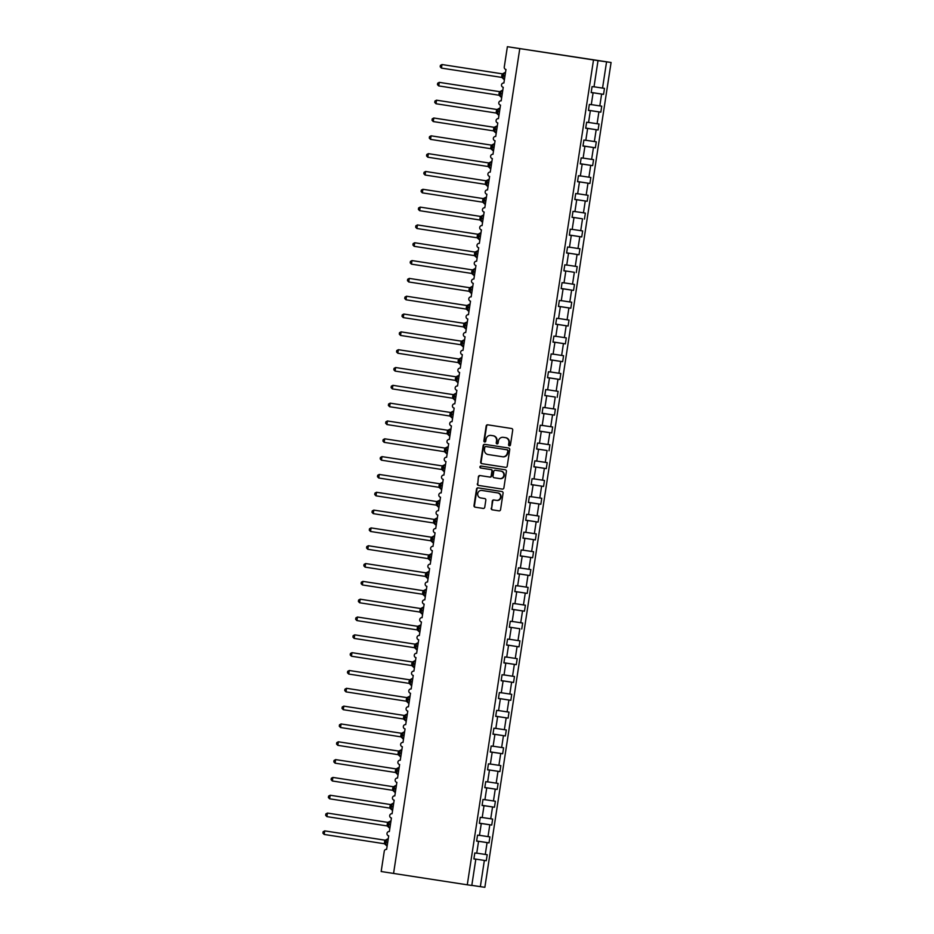 <?xml version="1.0" encoding="UTF-8"?>
<svg xmlns="http://www.w3.org/2000/svg" width="934" height="934" viewBox="0 0 934 934"><rect width="100%" height="100%" fill="white"/><g stroke="black" fill="none" stroke-linecap="round" stroke-linejoin="round"><path stroke-width="1.4" d="M509.369 445.822A0.992 0.946 -82 0 0 510.443 444.981L512.719 430.107A1.413 1.343 -82 0 0 511.61 428.508L487.711 424.818A1.413 1.343 -82 0 0 486.17 426.009L483.894 440.883A0.992 0.946 -82 0 0 484.688 442.004A0.992 0.946 -82 0 0 485.75 441.175L486.042 439.249A4.53 4.296 -82 0 1 490.934 435.419A4.53 4.296 -82 0 1 490.98 435.419L492.977 435.734A4.53 4.296 -82 0 1 496.538 440.86L496.246 442.786A0.992 0.946 -82 0 0 497.028 443.919A0.992 0.946 -82 0 0 498.102 443.078L498.394 441.152A4.53 4.296 -82 0 1 503.333 437.334L505.317 437.637A4.53 4.296 -82 0 1 508.878 442.774L508.586 444.689A0.992 0.946 -82 0 0 509.369 445.822M491.191 508.224A1.413 1.343 -82 0 0 492.3 509.836L499.001 510.863A1.413 1.343 -82 0 0 500.554 509.672L503.076 493.164A1.413 1.343 -82 0 0 501.967 491.553L478.068 487.863A1.413 1.343 -82 0 0 476.527 489.066L473.993 505.574A1.413 1.343 -82 0 0 475.102 507.174L483.205 508.423A1.413 1.343 -82 0 0 484.746 507.232L485.832 500.169A1.413 1.343 -82 0 0 484.711 498.558L480.695 497.939A3.783 3.596 -82 0 1 477.718 493.677A3.783 3.596 -82 0 1 481.804 490.443L497.577 492.883A3.783 3.596 -82 0 1 500.566 497.157A3.783 3.596 -82 0 1 496.433 500.367L493.806 499.97A1.413 1.343 -82 0 0 493.794 499.959A1.413 1.343 -82 0 0 492.265 501.161L491.634 508.294A1.413 1.343 -82 0 0 492.755 509.894L499.13 510.875M482.294 490.513A3.783 3.596 -82 0 0 482.259 490.513L481.804 490.443A3.783 3.596 -82 0 0 481.804 490.443L497.577 492.883M593.499 60.009L467.28 884.813L471.798 885.455L475.815 859.222L473.888 858.953L474.811 852.964L476.737 853.232L478.547 841.394L476.62 841.125L477.531 835.136L479.457 835.416L481.267 823.578L479.34 823.309L480.263 817.32L482.189 817.589L483.999 805.75L482.072 805.482L482.983 799.492L484.909 799.761L486.731 787.934L484.793 787.666L485.715 781.676L487.641 781.945L489.451 770.106L487.525 769.838L488.447 763.849L490.373 764.117L492.183 752.29L490.257 752.022L491.167 746.033L493.094 746.301L494.903 734.463L492.977 734.194L493.899 728.205L495.826 728.473L497.635 716.647L495.709 716.366L496.619 710.389L498.546 710.657L500.355 698.819L498.429 698.55L499.351 692.561L501.278 692.83L503.087 681.003L501.161 680.723L502.072 674.733L504.01 675.013L505.819 663.175L503.893 662.906L504.804 656.917L506.73 657.186L508.54 645.359L506.613 645.079L507.536 639.089L509.462 639.37L511.272 627.531L509.345 627.263L510.256 621.273L512.182 621.542L513.992 609.715L512.066 609.435L512.988 603.446L514.914 603.726L516.724 591.887L514.797 591.619L515.708 585.63L517.646 585.898L519.456 574.071L517.529 573.791L518.44 567.802L520.366 568.082L522.176 556.244L520.25 555.975L521.172 549.986L523.098 550.254L524.908 538.416L522.982 538.147L523.892 532.158L525.819 532.438L527.628 520.6L525.702 520.331L526.624 514.342L528.551 514.611L530.36 502.772L528.434 502.504L529.344 496.514L531.271 496.795L533.092 484.956L531.166 484.688L532.076 478.698L534.003 478.967L535.812 467.128L533.886 466.86L534.808 460.871L536.735 461.139L538.544 449.312L536.618 449.044L537.529 443.055L539.455 443.323L541.265 431.485L539.338 431.216L540.261 425.227L542.187 425.495L543.997 413.669L542.07 413.388L542.981 407.411L544.907 407.679L546.729 395.841L544.791 395.572L545.713 389.583L547.639 389.852L549.449 378.025L547.522 377.745L548.445 371.767L550.371 372.036L552.181 360.197L550.254 359.929L551.165 353.939L553.091 354.208L554.901 342.381L552.975 342.101L553.897 336.112L555.823 336.392L557.633 324.553L555.707 324.285L556.617 318.296L558.544 318.564L560.353 306.737L558.427 306.457L559.349 300.468L561.276 300.748L563.085 288.91L561.159 288.641L562.07 282.652L564.008 282.92L565.817 271.094L563.891 270.813L564.801 264.824L566.728 265.104L568.537 253.266L566.611 252.997L567.533 247.008L569.46 247.276L571.269 235.45L569.343 235.17L570.254 229.18L572.18 229.46L573.99 217.622L572.063 217.353L572.986 211.364L574.912 211.633L576.722 199.794L574.795 199.526L575.706 193.536L577.644 193.817L579.454 181.978L577.527 181.71L578.438 175.72L580.364 175.989L582.174 164.15L580.247 163.882L581.17 157.893L583.096 158.161L584.906 146.334L582.979 146.066L583.89 140.077L585.816 140.345L587.626 128.507L585.7 128.238L586.622 122.249L588.548 122.517L590.358 110.691L588.432 110.422L589.342 104.433L591.269 104.701L593.09 92.863L591.164 92.594L592.074 86.605L594.001 86.874L598.017 60.64L507.384 46.7L504.267 67.014A2.16 2.055 98 0 0 505.971 69.466L503.893 83.009A2.16 2.055 -82 0 0 501.535 84.854A2.16 2.055 -82 0 0 503.239 87.294L501.173 100.837A2.16 2.055 -82 0 0 498.814 102.67A2.16 2.055 -82 0 0 500.519 105.11L498.441 118.653A2.16 2.055 -82 0 0 496.082 120.498A2.16 2.055 -82 0 0 497.787 122.938L495.721 136.481A2.16 2.055 -82 0 0 493.362 138.314A2.16 2.055 -82 0 0 495.067 140.754L492.989 154.308A2.16 2.055 -82 0 0 492.965 154.297A2.16 2.055 -82 0 0 490.63 156.141A2.16 2.055 -82 0 0 492.335 158.582L490.257 172.125A2.16 2.055 -82 0 0 487.91 173.969A2.16 2.055 -82 0 0 489.603 176.398L487.536 189.952A2.16 2.055 -82 0 0 487.513 189.941A2.16 2.055 -82 0 0 485.178 191.785A2.16 2.055 -82 0 0 486.883 194.225L484.804 207.768A2.16 2.055 -82 0 0 482.446 209.613A2.16 2.055 -82 0 0 484.151 212.041L482.084 225.596A2.16 2.055 -82 0 0 482.061 225.584A2.16 2.055 -82 0 0 479.726 227.429A2.16 2.055 -82 0 0 481.43 229.869L479.352 243.412A2.16 2.055 -82 0 0 476.994 245.257A2.16 2.055 -82 0 0 478.698 247.697L476.632 261.24A2.16 2.055 -82 0 0 474.274 263.073A2.16 2.055 -82 0 0 475.966 265.513L473.9 279.056A2.16 2.055 -82 0 0 471.542 280.9A2.16 2.055 -82 0 0 473.246 283.341L471.168 296.884A2.16 2.055 -82 0 0 471.145 296.872A2.16 2.055 -82 0 0 468.81 298.717A2.16 2.055 -82 0 0 470.514 301.157L468.448 314.7A2.16 2.055 -82 0 0 466.089 316.544A2.16 2.055 -82 0 0 467.794 318.984L465.716 332.527A2.16 2.055 -82 0 0 465.692 332.516A2.16 2.055 -82 0 0 463.357 334.36A2.16 2.055 -82 0 0 465.062 336.8L462.995 350.343A2.16 2.055 -82 0 0 460.637 352.188A2.16 2.055 -82 0 0 462.342 354.628L460.264 368.171A2.16 2.055 -82 0 0 457.905 370.004A2.16 2.055 -82 0 0 459.61 372.444L457.532 385.987A2.16 2.055 -82 0 0 455.173 387.832A2.16 2.055 -82 0 0 456.878 390.272L454.811 403.815A2.16 2.055 -82 0 0 452.453 405.648A2.16 2.055 -82 0 0 454.157 408.088L452.079 421.631A2.16 2.055 -82 0 0 449.721 423.476A2.16 2.055 -82 0 0 451.426 425.916L449.359 439.459A2.16 2.055 -82 0 0 447.001 441.292A2.16 2.055 -82 0 0 448.705 443.732L446.627 457.275A2.16 2.055 -82 0 0 444.269 459.119A2.16 2.055 -82 0 0 445.973 461.559L443.895 475.102A2.16 2.055 -82 0 0 441.537 476.947A2.16 2.055 -82 0 0 443.241 479.376L441.175 492.93A2.16 2.055 -82 0 0 441.152 492.918A2.16 2.055 -82 0 0 438.817 494.763A2.16 2.055 -82 0 0 440.521 497.203L438.443 510.746A2.16 2.055 -82 0 0 436.085 512.591A2.16 2.055 -82 0 0 437.789 515.019L435.723 528.574A2.16 2.055 -82 0 0 435.699 528.562A2.16 2.055 -82 0 0 433.364 530.407A2.16 2.055 -82 0 0 435.069 532.847L432.991 546.39A2.16 2.055 -82 0 0 430.632 548.235A2.16 2.055 -82 0 0 432.337 550.663L430.259 564.218A2.16 2.055 -82 0 0 430.235 564.206A2.16 2.055 -82 0 0 427.9 566.051A2.16 2.055 -82 0 0 429.605 568.491L427.538 582.034A2.16 2.055 -82 0 0 425.18 583.878A2.16 2.055 -82 0 0 426.885 586.318L424.807 599.861A2.16 2.055 -82 0 0 424.783 599.85A2.16 2.055 -82 0 0 422.448 601.694A2.16 2.055 -82 0 0 424.153 604.135L422.086 617.678A2.16 2.055 -82 0 0 419.728 619.522A2.16 2.055 -82 0 0 421.432 621.962L419.354 635.505A2.16 2.055 -82 0 0 419.331 635.494A2.16 2.055 -82 0 0 416.996 637.338A2.16 2.055 -82 0 0 418.701 639.778L416.634 653.321A2.16 2.055 -82 0 0 414.276 655.166A2.16 2.055 -82 0 0 415.969 657.606L413.902 671.149A2.16 2.055 -82 0 0 411.544 672.982A2.16 2.055 -82 0 0 413.248 675.422L411.17 688.965A2.16 2.055 -82 0 0 408.812 690.81A2.16 2.055 -82 0 0 410.516 693.25L408.45 706.793A2.16 2.055 -82 0 0 406.092 708.626A2.16 2.055 -82 0 0 407.796 711.066L405.718 724.609A2.16 2.055 -82 0 0 403.36 726.454A2.16 2.055 -82 0 0 405.064 728.894L402.998 742.437A2.16 2.055 -82 0 0 400.639 744.27A2.16 2.055 -82 0 0 402.344 746.71L400.266 760.253A2.16 2.055 -82 0 0 397.907 762.097A2.16 2.055 -82 0 0 399.612 764.537L397.534 778.08A2.16 2.055 -82 0 0 395.175 779.913A2.16 2.055 -82 0 0 396.88 782.353L394.813 795.908A2.16 2.055 -82 0 0 394.79 795.896A2.16 2.055 -82 0 0 392.455 797.741A2.16 2.055 -82 0 0 394.16 800.181L392.082 813.724A2.16 2.055 -82 0 0 389.723 815.569A2.16 2.055 -82 0 0 391.428 817.997L389.361 831.552A2.16 2.055 -82 0 0 387.003 833.385A2.16 2.055 -82 0 0 388.707 835.825L386.629 849.368A2.16 2.055 -82 0 0 384.271 851.189L381.165 871.515L393.564 873.43M467.28 884.813L393.564 873.442L519.783 48.626M505.668 467.339A1.413 1.343 -82 0 0 505.679 467.35A1.413 1.343 -82 0 0 507.209 466.148L509.731 449.639A1.413 1.343 -82 0 0 508.621 448.028L484.723 444.339A1.413 1.343 -82 0 0 483.182 445.541L480.66 462.05A1.413 1.343 -82 0 0 481.769 463.649L505.703 467.35M502.457 489.112L478.885 485.482A1.413 1.343 -82 0 1 477.776 483.87L478.406 476.749A1.413 1.343 -82 0 1 479.936 475.546A1.413 1.343 -82 0 0 479.936 475.546L489.638 477.041A1.413 1.343 -82 0 0 491.179 475.85L491.903 471.168A1.413 1.343 -82 0 0 490.782 469.557L480.695 468.004A0.992 0.946 -82 0 1 479.913 466.883A0.992 0.946 -82 0 1 480.987 466.043A0.992 0.946 -82 0 0 480.987 466.043L505.294 469.79A1.413 1.343 -82 0 1 506.403 471.401L503.881 487.91A1.413 1.343 -82 0 1 502.352 489.112L502.34 489.101A1.413 1.343 -82 0 0 502.352 489.112M502.34 489.101L478.442 485.411A1.413 1.343 -82 0 1 477.321 483.812M490.105 477.111L489.661 477.052A1.413 1.343 -82 0 0 489.661 477.052L490.093 477.111A1.413 1.343 -82 0 0 491.634 475.92L492.346 471.226A1.413 1.343 -82 0 0 491.237 469.627L480.695 468.004M475.815 859.222L473.888 858.918M478.547 841.394L476.62 841.102M481.267 823.578L479.352 823.274M483.999 805.75L482.072 805.447M486.731 787.934L484.804 787.631M489.451 770.106L487.525 769.803M492.183 752.29L490.257 751.987M494.903 734.463L492.989 734.159M497.635 716.647L495.709 716.343M500.355 698.819L498.441 698.515M503.087 681.003L501.161 680.699M505.819 663.175L503.893 662.871M508.54 645.359L506.625 645.055M511.272 627.531L509.345 627.228M513.992 609.715L512.077 609.412M516.724 591.887L514.797 591.584M519.456 574.071L517.529 573.768M522.176 556.244L520.261 555.94M524.908 538.416L522.982 538.124M527.628 520.6L525.714 520.296M530.36 502.772L528.434 502.469M533.092 484.956L531.166 484.653M535.812 467.128L533.886 466.825M538.544 449.312L536.618 449.009M541.265 431.485L539.35 431.181M543.997 413.669L542.07 413.365M546.729 395.841L544.802 395.537M549.449 378.025L547.522 377.721M552.181 360.197L550.254 359.894M554.901 342.381L552.986 342.077M557.633 324.553L555.707 324.25M560.353 306.737L558.439 306.434M563.085 288.91L561.159 288.606M565.817 271.094L563.891 270.79M568.537 253.266L566.623 252.962M571.269 235.45L569.343 235.146M573.99 217.622L572.075 217.318M576.722 199.794L574.795 199.502M579.454 181.978L577.527 181.675M582.174 164.15L580.259 163.847M584.906 146.334L582.979 146.031M587.626 128.507L585.711 128.203M590.358 110.691L588.432 110.387M486.287 860.704L473.912 858.836L486.287 860.704L487.198 854.715L485.271 854.435L487.081 842.608L476.632 841.02M476.749 853.139L485.271 854.435M476.644 840.974L489.019 842.877L489.93 836.887L488.003 836.619L489.813 824.78L479.364 823.193M479.469 835.323L488.003 836.619M479.364 823.146L491.739 825.061L492.662 819.071L490.735 818.791L492.545 806.964L482.084 805.377M482.201 817.495L490.735 818.791M482.096 805.318L494.471 807.233L495.382 801.244L493.456 800.975L495.265 789.137L484.816 787.549M484.933 799.679L493.456 800.975M484.828 787.502L497.192 789.405L498.114 783.428L496.188 783.147L497.997 771.321L487.548 769.721M487.653 781.851L496.188 783.147M487.548 769.674L499.923 771.589L500.834 765.6L498.908 765.331L500.717 753.493L490.268 751.905M490.385 764.035L498.908 765.331M490.28 751.858L502.655 753.761L503.566 747.784L501.64 747.504L503.449 735.677L493 734.077M493.105 746.208L501.64 747.504M493 734.031L505.376 735.945L506.298 729.956L504.372 729.688L506.181 717.849L495.721 716.261M495.837 728.392L504.372 729.688M495.732 716.215L508.108 718.118L509.018 712.128L507.092 711.86L508.902 700.033L498.452 698.434M498.569 710.564L507.092 711.86M498.452 698.387L510.828 700.302L511.75 694.312L509.824 694.044L511.634 682.205L501.173 680.617M501.289 692.748L509.824 694.044M501.184 680.571L513.56 682.474L514.471 676.485L512.544 676.216L514.354 664.378L503.905 662.79M504.021 674.92L512.544 676.216M503.916 662.743L516.28 664.658L517.202 658.668L515.276 658.4L517.086 646.561L506.637 644.974M506.742 657.092L515.276 658.4M506.637 644.927L519.012 646.83L519.934 640.841L517.996 640.572L519.818 628.734L509.357 627.146L519.818 628.734M509.474 639.276L517.996 640.572M521.744 629.014L522.655 623.025L520.728 622.756L522.538 610.918L512.089 609.33M512.206 621.449L520.728 622.756M512.089 609.283L524.464 611.186L525.387 605.197L523.46 604.928L525.27 593.09L514.809 591.502M514.926 603.633L523.46 604.928M514.821 591.456L527.196 593.37L528.107 587.381L526.181 587.101L527.99 575.274L517.541 573.686M517.658 585.805L526.181 587.101M517.553 573.639L529.917 575.542L530.839 569.553L528.913 569.285L530.722 557.446L520.273 555.858M520.378 567.989L528.913 569.285M520.273 555.812L532.649 557.726L533.571 551.737L531.633 551.457L533.454 539.63L522.993 538.042M523.11 550.161L531.633 551.457M523.005 537.996L535.38 539.899L536.291 533.909L534.365 533.641L536.174 521.802L525.725 520.215M525.83 532.345L534.365 533.641M525.725 520.168L538.101 522.083L539.023 516.093L537.097 515.813L538.906 503.986L528.446 502.399M528.562 514.517L537.097 515.813M528.457 502.34L540.833 504.255L541.743 498.266L539.817 497.997L541.627 486.159L531.177 484.571M531.294 496.701L539.817 497.997M531.189 484.524L543.553 486.439L544.475 480.45L542.549 480.169L544.359 468.343L533.909 466.743M534.014 478.873L542.549 480.169M533.909 466.696L546.285 468.611L547.196 462.622L545.269 462.353L547.079 450.515L536.63 448.927L547.079 450.515M536.746 461.057L545.269 462.353M549.017 450.783L549.928 444.806L548.001 444.526L549.811 432.699L539.362 431.099M539.467 443.23L548.001 444.526M539.362 431.053L551.737 432.967L552.659 426.978L550.733 426.71L552.543 414.871L542.082 413.283M542.199 425.414L550.733 426.71M542.094 413.237L554.469 415.14L555.38 409.15L553.453 408.882L555.263 397.055L544.814 395.456L555.263 397.055M544.931 407.586L553.453 408.882M557.189 397.324L558.112 391.334L556.185 391.066L557.995 379.227L547.546 377.64M547.651 389.77L556.185 391.066M547.546 377.593L559.921 379.496L560.832 373.507L558.906 373.238L560.715 361.411L550.266 359.812M550.383 371.942L558.906 373.238M550.278 359.765L562.653 361.68L563.564 355.691L561.638 355.422L563.447 343.584L552.998 341.996M553.103 354.114L561.638 355.422M552.998 341.949L565.374 343.852L566.296 337.863L564.37 337.594L566.179 325.756L555.718 324.168M555.835 336.298L564.37 337.594M555.73 324.121L568.106 326.036L569.016 320.047L567.09 319.778L568.899 307.94L558.45 306.352M558.567 318.471L567.09 319.778M558.462 306.305L570.826 308.208L571.748 302.219L569.822 301.951L571.631 290.112L561.171 288.524M561.287 300.655L569.822 301.951M561.182 288.478L573.558 290.392L574.468 284.403L572.542 284.123L574.352 272.296L563.903 270.708L574.352 272.296M564.019 282.827L572.542 284.123M576.278 272.565L577.2 266.575L575.274 266.307L577.084 254.468L566.634 252.88M566.74 265.011L575.274 266.307M566.634 252.834L579.01 254.748L579.932 248.759L577.994 248.479L579.816 236.652L569.355 235.064M569.471 247.183L577.994 248.479M569.366 235.018L581.742 236.921L582.653 230.931L580.726 230.663L582.536 218.825L572.087 217.237L582.536 218.825M572.203 229.367L580.726 230.663M584.462 219.105L585.385 213.115L583.458 212.835L585.268 201.008L574.807 199.421M574.924 211.539L583.458 212.835M574.819 199.374L587.194 201.277L588.105 195.288L586.178 195.019L587.988 183.181L577.539 181.593M577.656 193.723L586.178 195.019M577.551 181.546L589.914 183.461L590.837 177.472L588.91 177.191L590.72 165.365L580.271 163.777M580.376 175.896L588.91 177.191M580.271 163.719L592.646 165.633L593.569 159.644L591.631 159.375L593.452 147.537L582.991 145.949M583.108 158.079L591.631 159.375M583.003 145.902L595.378 147.805L596.289 141.828L594.363 141.548L596.172 129.721L585.723 128.121M585.828 140.252L594.363 141.548M585.723 128.075L598.099 129.989L599.021 124L597.095 123.732L598.904 111.893L588.443 110.305M588.56 122.436L597.095 123.732M588.455 110.259L600.831 112.162L601.741 106.184L599.815 105.904L601.624 94.077L603.551 94.346L604.473 88.356L602.547 88.088L606.563 61.854L611.081 62.485L507.384 46.7M591.292 104.608L599.815 105.904M593.09 92.863L591.164 92.559M594.012 86.792L602.547 88.088M489.019 842.877L487.081 842.608M491.739 825.061L489.813 824.78M494.471 807.233L492.545 806.964M497.192 789.405L495.265 789.137M499.923 771.589L497.997 771.321M502.655 753.761L500.717 753.493M505.376 735.945L503.449 735.677M508.108 718.118L506.181 717.849M510.828 700.302L508.902 700.033M513.56 682.474L511.634 682.205M516.28 664.658L514.354 664.378M519.012 646.83L517.086 646.561M524.464 611.186L522.538 610.918M527.196 593.37L525.27 593.09M529.917 575.542L527.99 575.274M532.649 557.726L530.722 557.446M535.38 539.899L533.454 539.63M538.101 522.083L536.174 521.802M540.833 504.255L538.906 503.986M543.553 486.439L541.627 486.159M546.285 468.611L544.359 468.343M551.737 432.967L549.811 432.699M554.469 415.14L552.543 414.871M559.921 379.496L557.995 379.227M562.653 361.68L560.715 361.411M565.374 343.852L563.447 343.584M568.106 326.036L566.179 325.756M570.826 308.208L568.899 307.94M573.558 290.392L571.631 290.112M579.01 254.748L577.084 254.468M581.742 236.921L579.816 236.652M587.194 201.277L585.268 201.008M589.914 183.461L587.988 183.181M592.646 165.633L590.72 165.365M595.378 147.805L593.452 147.537M598.099 129.989L596.172 129.721M600.831 112.162L598.904 111.893M471.822 885.362L480.345 886.658L484.361 860.424M480.345 886.658L484.863 887.3L611.081 62.485M591.175 92.478L601.624 94.077M591.187 92.431L603.551 94.346M598.017 60.64L606.563 61.854M509.614 445.822A0.992 0.946 -82 0 1 509.042 444.759L509.334 442.833A4.53 4.296 -82 0 0 505.773 437.696L505.317 437.637M503.671 437.381A4.53 4.296 -82 0 1 503.73 437.381A4.53 4.296 -82 0 1 503.776 437.392L505.773 437.696M491.331 435.466A4.53 4.296 -82 0 1 491.436 435.489L493.421 435.793A4.53 4.296 -82 0 1 496.981 440.93L496.69 442.856A0.992 0.946 -82 0 0 497.262 443.919M488.038 424.865A1.413 1.343 -82 0 0 486.614 426.079L484.349 440.941A0.992 0.946 -82 0 0 484.909 442.016M485.05 444.397A1.413 1.343 -82 0 0 483.637 445.6L481.103 462.108A1.413 1.343 -82 0 0 482.224 463.719L505.784 467.35M507.641 450.888A0.992 0.946 -82 0 0 506.858 449.768L485.878 446.522A0.992 0.946 -82 0 0 484.804 447.363L484.489 449.394A4.53 4.296 -82 0 0 488.062 454.531L502.399 456.738A4.53 4.296 -82 0 0 507.325 452.92L508.096 450.947A0.992 0.946 -82 0 0 507.314 449.826L506.858 449.768M486.322 446.592L486.334 446.592A0.992 0.946 -82 0 0 486.322 446.592L507.314 449.826M502.504 456.749L502.842 456.808A4.53 4.296 -82 0 0 502.901 456.808A4.53 4.296 -82 0 0 507.781 452.978L507.325 452.92M508.096 450.947L507.781 452.978M477.776 483.87L478.406 476.749M480.274 475.604A1.413 1.343 -82 0 0 478.862 476.807M481.349 466.101A0.992 0.946 -82 0 0 481.15 468.062M499.702 478.593A3.783 3.596 -82 0 0 499.737 478.605A3.783 3.596 -82 0 0 503.823 475.383A3.783 3.596 -82 0 0 500.846 471.11L495.3 470.257A1.413 1.343 -82 0 0 493.759 471.448L493.035 476.142A1.413 1.343 -82 0 0 494.156 477.741L499.702 478.593M499.783 478.605L500.145 478.663A3.783 3.596 -82 0 0 504.278 475.441A3.783 3.596 -82 0 0 501.289 471.18L500.846 471.11M495.756 470.316L495.732 470.316A1.413 1.343 -82 0 0 495.721 470.316A1.413 1.343 -82 0 1 495.756 470.316L501.289 471.18M494.144 500.017A1.413 1.343 -82 0 0 492.72 501.219L491.634 508.294M496.526 500.379L496.888 500.437A3.783 3.596 -82 0 0 501.009 497.215A3.783 3.596 -82 0 0 498.032 492.942M478.395 487.922A1.413 1.343 -82 0 0 476.97 489.124L474.449 505.633A1.413 1.343 -82 0 0 475.558 507.244L483.333 508.446M502.387 73.844L441.992 64.539L441.443 68.1L501.686 77.394L502.165 73.821L503.274 73.984M441.443 68.1L440.194 66.804L440.404 65.38L441.992 64.539L502.165 73.821A1.588 1.588 84 0 0 502.574 73.833L503.788 73.541L502.854 75.537L504.99 75.864M502.585 73.833L503.671 73.214A1.588 1.588 84 0 1 502.574 73.833M501.791 75.374L502.854 75.537L503.076 78.141L501.686 77.394L504.453 79.355M499.655 91.66L439.26 82.355L438.723 85.916L498.954 95.221L499.445 91.649L501.056 91.369L500.122 93.365L502.27 93.692M438.723 85.916L437.462 84.632L437.684 83.208L439.26 82.355L499.445 91.649A1.588 1.588 84 0 0 499.853 91.649L499.527 91.66M499.06 93.19L500.122 93.365L500.355 95.969L498.954 95.221L501.033 97.066A3.106 0.981 98.8 0 0 501.044 97.066L501.733 97.171M496.923 109.488L436.54 100.183L435.991 103.744L496.164 113.037L496.713 109.465L498.324 109.185L497.39 111.181L499.538 111.508M435.991 103.744L434.73 102.448L434.952 101.024L436.54 100.183L496.713 109.465A1.588 1.588 84 0 0 497.122 109.476A1.588 1.588 84 0 1 497.122 109.476L496.795 109.476M498.219 108.858L498.219 108.858A1.588 1.588 84 0 1 497.133 109.476L499.316 108.332A3.106 0.981 98.8 0 0 499.316 108.332L499.316 108.332A3.106 0.981 98.8 0 0 497.88 111.263L499.468 111.94M496.339 111.018L497.39 111.181L497.624 113.785L496.234 113.037L497.425 114.053A1.588 1.588 84 0 0 496.526 113.131M433.271 121.572L493.502 130.865L493.993 127.293L495.102 127.444L494.401 127.304A1.588 1.588 84 0 1 493.993 127.293L433.808 117.999L433.271 121.572L432.01 120.276L432.232 118.852L433.808 117.999L494.203 127.304M494.051 127.293L495.499 126.674A1.588 1.588 84 0 1 494.401 127.304L495.487 126.685L494.67 129.009L496.806 129.336M493.607 128.834L494.67 129.009L494.903 131.612L493.502 130.865L494.693 131.881A1.588 1.588 84 0 0 493.806 130.958M491.471 145.132L431.088 135.827L430.539 139.388L490.712 148.681L491.261 145.109L492.872 144.828L491.938 146.825L494.086 147.163M430.539 139.388L429.278 138.092L429.5 136.668L431.088 135.827L491.261 145.109A1.588 1.588 84 0 0 491.669 145.12L491.342 145.12M492.755 144.513A1.588 1.588 84 0 1 491.669 145.12L493.864 143.976A3.106 0.981 98.8 0 0 492.428 146.907L494.016 147.584M490.887 146.661L491.938 146.825L492.171 149.428L490.782 148.681L491.961 149.697A1.588 1.588 84 0 0 491.074 148.775M488.751 162.948L428.356 153.643L427.807 157.216L488.05 166.509L488.529 162.936L490.152 162.656L489.218 164.653L491.354 164.979M427.807 157.216L426.558 155.92L426.768 154.495L428.356 153.643L488.529 162.936A1.588 1.588 84 0 0 488.937 162.948A1.588 1.588 84 0 1 488.937 162.948L488.61 162.948M490.023 162.341A1.588 1.588 84 0 1 488.949 162.948L491.132 161.792A3.106 0.981 98.8 0 0 489.696 164.723L491.296 165.411M488.155 164.477L489.218 164.653L489.439 167.256L488.05 166.509L489.241 167.525A1.588 1.588 84 0 0 488.354 166.602M425.087 175.032L485.318 184.337L485.808 180.752L486.918 180.916L486.217 180.764A1.588 1.588 84 0 1 485.808 180.752L425.624 171.471L425.087 175.032L423.826 173.736L424.048 172.311L425.624 171.471L486.019 180.776M485.867 180.764L487.314 180.145A1.588 1.588 84 0 1 486.217 180.764L487.303 180.157L486.486 182.469L488.634 182.807M485.423 182.305L486.486 182.469L486.719 185.072L485.318 184.337L486.509 185.341A1.588 1.588 84 0 0 485.622 184.418M483.287 198.592L422.904 189.287L422.355 192.859L482.598 202.153L483.076 198.58L484.186 198.732M422.355 192.859L421.106 191.563L421.316 190.139L422.904 189.287L483.076 198.58A1.588 1.588 84 0 0 483.485 198.592L484.197 198.732M484.571 197.985A1.588 1.588 84 0 1 483.497 198.592L484.583 197.973L483.765 200.296L485.902 200.623M485.832 201.055L484.244 200.366A3.106 0.981 98.8 0 1 485.68 197.436L485.68 197.436A3.106 0.981 98.8 0 0 485.68 197.436L483.135 198.592M482.703 200.121L483.765 200.296L483.987 202.9L482.598 202.153L485.365 204.102M480.566 216.419L420.172 207.114L419.635 210.675L479.866 219.98L480.356 216.396L481.967 216.128L481.033 218.112L483.17 218.451M419.635 210.675L418.374 209.379L418.595 207.955L420.172 207.114L480.356 216.396A1.588 1.588 84 0 0 480.765 216.408L480.438 216.408M479.971 217.949L481.033 218.112L481.267 220.716L479.866 219.98L482.644 221.93M477.834 234.236L417.451 224.931L416.903 228.503L477.146 237.796L477.624 234.224L479.235 233.944L478.301 235.94L480.45 236.267M416.903 228.503L415.642 227.207L415.863 225.783L417.451 224.931L477.624 234.224A1.588 1.588 84 0 0 478.033 234.236L477.706 234.236M479.13 233.605L479.13 233.605A1.588 1.588 84 0 1 478.033 234.236L480.228 233.08A3.106 0.981 98.8 0 0 478.792 236.01L480.38 236.699M477.251 235.765L478.301 235.94L478.535 238.544L477.146 237.796L478.325 238.812A1.588 1.588 84 0 0 477.437 237.89M414.171 246.319L474.414 255.624L474.892 252.04L476.001 252.203L475.301 252.052A1.588 1.588 84 0 1 474.904 252.04L414.719 242.758L414.171 246.319L412.921 245.023L413.132 243.599L414.719 242.758L475.114 252.063M474.962 252.052L476.41 251.433A1.588 1.588 84 0 1 475.313 252.052L476.398 251.444L475.581 253.756L477.718 254.095M474.519 253.593L475.581 253.756L475.803 256.36L474.414 255.624L475.604 256.628A1.588 1.588 84 0 0 474.717 255.706M472.382 269.891L411.987 260.574L411.45 264.147L471.682 273.44L472.172 269.868L473.783 269.587L472.849 271.584L474.997 271.911M411.45 264.147L410.189 262.851L410.411 261.427L411.987 260.574L472.172 269.868A1.588 1.588 84 0 0 472.581 269.879L472.254 269.879M473.678 269.261L473.678 269.261A1.588 1.588 84 0 1 472.581 269.879L474.776 268.723A3.106 0.981 98.8 0 0 473.328 271.654L474.927 272.343M471.787 271.409L472.849 271.584L473.083 274.187L471.682 273.44L473.76 275.285A3.106 0.981 98.8 0 0 473.772 275.285L474.46 275.39M469.65 287.707L409.267 278.402L408.718 281.963L468.961 291.268L469.44 287.684L471.051 287.415L470.129 289.4L472.265 289.738M408.718 281.963L407.469 280.667L407.679 279.254L409.267 278.402L469.44 287.695A1.588 1.588 84 0 0 469.849 287.695A1.588 1.588 84 0 1 469.849 287.695L469.522 287.695M470.934 287.088A1.588 1.588 84 0 1 469.86 287.695L472.044 286.551A3.106 0.981 98.8 0 0 470.608 289.482L472.195 290.159M469.066 289.236L470.129 289.4L470.351 292.015L468.961 291.268L470.152 292.272A1.588 1.588 84 0 0 469.265 291.35M405.998 299.791L466.229 309.084L466.72 305.511L467.829 305.663L467.128 305.523A1.588 1.588 84 0 1 466.72 305.511L406.535 296.23L405.998 299.791L404.737 298.495L404.959 297.07L406.535 296.23L466.93 305.535M466.778 305.523L468.226 304.904A1.588 1.588 84 0 1 467.128 305.523L468.214 304.904L467.397 307.228L469.533 307.555M466.335 307.064L467.397 307.228L467.63 309.831L466.229 309.084L467.42 310.1A1.588 1.588 84 0 0 466.533 309.177M464.198 323.351L403.815 314.046L403.266 317.607L463.509 326.912L463.988 323.339L465.097 323.491M403.266 317.607L402.005 316.322L402.227 314.898L403.815 314.046L463.988 323.339A1.588 1.588 84 0 0 464.396 323.339L465.109 323.491M464.046 323.339L465.494 322.72L464.665 325.044L466.813 325.382M463.614 324.88L464.665 325.044L464.898 327.659L463.509 326.912L464.688 327.916A1.588 1.588 84 0 0 463.801 326.993M461.478 341.179L401.083 331.874L400.534 335.434L460.777 344.728L461.268 341.155L462.879 340.875L461.945 342.871L464.081 343.198M400.534 335.434L399.285 334.138L399.495 332.714L401.083 331.874L461.268 341.155A1.588 1.588 84 0 0 461.665 341.167A1.588 1.588 84 0 1 461.665 341.167L461.338 341.167M460.882 342.708L461.945 342.871L462.167 345.475L460.777 344.728L461.968 345.743A1.588 1.588 84 0 0 461.081 344.821M458.746 358.995L398.363 349.69L397.814 353.25L458.045 362.555L458.536 358.983L460.147 358.703L459.213 360.687L461.361 361.026M397.814 353.25L396.553 351.966L396.775 350.542L398.363 349.69L458.536 358.983A1.588 1.588 84 0 0 458.944 358.983L458.617 358.983M460.042 358.364L460.042 358.364A1.588 1.588 84 0 1 458.944 358.983L461.139 357.839A3.106 0.981 98.8 0 0 459.691 360.769L461.291 361.458M458.15 360.524L459.213 360.687L459.446 363.303L458.045 362.555L459.236 363.571A1.588 1.588 84 0 0 458.349 362.637M395.082 371.078L455.325 380.372L455.804 376.799L456.913 376.962L456.212 376.811A1.588 1.588 84 0 1 455.804 376.799L395.631 367.517L395.082 371.078L393.833 369.782L394.043 368.358L395.631 367.517L456.026 376.822M457.298 376.204A1.588 1.588 84 0 1 456.224 376.811L457.31 376.192L456.493 378.515L458.629 378.842M458.559 379.274L456.971 378.585A3.106 0.981 98.8 0 1 458.407 375.666L458.407 375.666A3.106 0.981 98.8 0 0 458.407 375.666L455.874 376.811M455.43 378.352L456.493 378.515L456.714 381.119L455.325 380.372L456.516 381.387A1.588 1.588 84 0 0 455.629 380.465M453.294 394.638L392.899 385.333L392.362 388.894L452.593 398.199L453.083 394.627L454.695 394.346L453.761 396.331L455.897 396.67M392.362 388.894L391.101 387.61L391.323 386.186L392.899 385.333L453.083 394.627A1.588 1.588 84 0 0 453.492 394.627L453.165 394.638M454.589 394.008L454.589 394.008A1.588 1.588 84 0 1 453.492 394.627L455.687 393.483A3.106 0.981 98.8 0 0 455.675 393.483A3.106 0.981 98.8 0 0 454.239 396.413L455.839 397.102M452.698 396.168L453.761 396.331L453.994 398.946L452.593 398.199L455.372 400.149M450.562 412.466L390.178 403.161L389.63 406.722L449.803 416.015L450.351 412.443L451.963 412.163L451.029 414.159L453.177 414.486M389.63 406.722L388.369 405.426L388.591 404.002L390.178 403.161L450.351 412.443A1.588 1.588 84 0 0 450.76 412.454L450.433 412.454M451.846 411.847A1.588 1.588 84 0 1 450.76 412.454L452.955 411.31A3.106 0.981 98.8 0 0 451.519 414.241L453.107 414.918M449.978 413.995L451.029 414.159L451.262 416.762L449.873 416.015L451.052 417.031A1.588 1.588 84 0 0 450.165 416.109M386.898 424.55L447.141 433.843L447.631 430.27L448.74 430.422L448.028 430.282A1.588 1.588 84 0 1 448.028 430.282A1.588 1.588 84 0 1 447.631 430.27L387.447 420.977L386.898 424.55L385.649 423.254L385.87 421.829L387.447 420.977L447.841 430.282M449.126 429.675A1.588 1.588 84 0 1 448.04 430.27L449.126 429.663L448.308 431.987L450.445 432.314M450.386 432.746L448.787 432.057A3.106 0.981 98.8 0 1 450.223 429.126A3.106 0.981 98.8 0 0 450.223 429.126L447.69 430.27M447.246 431.812L448.308 431.987L448.53 434.59L447.141 433.843L448.332 434.859A1.588 1.588 84 0 0 447.444 433.936M445.109 448.11L384.726 438.805L384.178 442.366L444.351 451.659L444.899 448.087L446.008 448.25M384.178 442.366L382.917 441.07L383.138 439.645L384.726 438.805L444.899 448.087A1.588 1.588 84 0 0 445.308 448.098L446.02 448.25M444.958 448.098L446.405 447.479A1.588 1.588 84 0 1 445.308 448.098L446.394 447.479L445.576 449.803L447.725 450.141M444.526 449.639L445.576 449.803L445.81 452.406L444.409 451.659L446.487 453.504A3.106 0.981 98.8 0 0 446.499 453.504L447.188 453.62M381.446 460.193L441.689 469.487L442.167 465.914L443.276 466.066L442.576 465.926A1.588 1.588 84 0 1 442.167 465.914L381.994 456.621L381.446 460.193L380.196 458.898L380.407 457.473L381.994 456.621L442.389 465.926M442.237 465.914L443.673 465.295A1.588 1.588 84 0 1 442.588 465.926L443.673 465.307L442.856 467.63L444.993 467.957M441.794 467.455L442.856 467.63L443.078 470.234L441.689 469.487L442.879 470.502A1.588 1.588 84 0 0 441.992 469.58M439.657 483.754L379.262 474.449L378.725 478.01L438.957 487.314L439.447 483.73L441.058 483.45L440.124 485.447L442.261 485.785M378.725 478.01L377.464 476.714L377.686 475.289L379.262 474.449L439.447 483.73A1.588 1.588 84 0 0 439.856 483.742L439.529 483.742M440.953 483.123L440.953 483.123A1.588 1.588 84 0 1 439.856 483.742L442.051 482.598A3.106 0.981 98.8 0 0 442.039 482.598A3.106 0.981 98.8 0 0 440.603 485.528L442.202 486.205M439.062 485.283L440.124 485.447L440.358 488.05L438.957 487.314L440.147 488.319A1.588 1.588 84 0 0 439.26 487.396M375.993 495.837L436.236 505.131L436.715 501.558L437.824 501.71L437.124 501.57A1.588 1.588 84 0 1 436.715 501.558L376.542 492.265L375.993 495.837L374.732 494.541L374.954 493.117L376.542 492.265L436.925 501.57M436.773 501.57L438.221 500.939L437.392 503.274L439.54 503.601M436.341 503.099L437.392 503.274L437.626 505.878L436.236 505.131L439.003 507.08M434.205 519.397L373.81 510.092L373.261 513.653L433.504 522.958L433.995 519.374L435.606 519.094L434.672 521.09L436.808 521.429M373.261 513.653L372.012 512.357L372.234 510.933L373.81 510.092L433.995 519.374A1.588 1.588 84 0 0 434.392 519.386L434.077 519.386M434.403 519.386L435.501 518.767A1.588 1.588 84 0 1 434.392 519.386M433.609 520.927L434.672 521.09L434.905 523.694L433.504 522.958L434.695 523.962A1.588 1.588 84 0 0 433.808 523.04M431.473 537.213L371.09 527.908L370.541 531.481L430.772 540.774L431.263 537.202L432.874 536.922L431.94 538.918L434.088 539.245M370.541 531.481L369.28 530.185L369.502 528.761L371.09 527.908L431.263 537.202A1.588 1.588 84 0 0 431.671 537.213L431.345 537.213M432.757 536.606A1.588 1.588 84 0 1 431.671 537.213L433.866 536.058A3.106 0.981 98.8 0 0 432.419 538.988L434.018 539.677M430.889 538.743L431.94 538.918L432.173 541.522L430.772 540.774L431.963 541.79A1.588 1.588 84 0 0 431.076 540.868M428.753 555.041L368.358 545.736L367.809 549.297L428.052 558.602L428.531 555.018L430.154 554.749L429.22 556.734L431.356 557.073M367.809 549.297L366.56 548.001L366.77 546.577L368.358 545.736L428.531 555.018A1.588 1.588 84 0 0 428.939 555.029A1.588 1.588 84 0 1 428.939 555.029L428.613 555.029M428.157 556.571L429.22 556.734L429.442 559.338L428.052 558.602L429.243 559.606A1.588 1.588 84 0 0 428.356 558.684M426.021 572.857L365.626 563.552L365.089 567.125L425.32 576.418L425.811 572.846L426.92 572.997M365.089 567.125L363.828 565.829L364.05 564.405L365.626 563.552L425.811 572.846A1.588 1.588 84 0 0 426.219 572.857L426.931 572.997M425.869 572.857L427.317 572.227A1.588 1.588 84 0 1 426.219 572.857L427.305 572.238L426.488 574.562L428.636 574.889M425.425 574.387L426.488 574.562L426.721 577.165L425.32 576.418L426.511 577.434A1.588 1.588 84 0 0 425.624 576.511M423.289 590.685L362.906 581.38L362.357 584.941L422.6 594.246L423.079 590.662L424.69 590.393L423.756 592.378L425.904 592.716M362.357 584.941L361.108 583.645L361.318 582.221L362.906 581.38L423.079 590.662A1.588 1.588 84 0 0 423.487 590.673A1.588 1.588 84 0 1 423.487 590.673L423.16 590.673M424.585 590.054L424.585 590.054A1.588 1.588 84 0 1 423.499 590.673L425.682 589.529A3.106 0.981 98.8 0 0 425.682 589.529L425.682 589.529A3.106 0.981 98.8 0 0 424.246 592.46L425.834 593.137M422.705 592.214L423.756 592.378L423.989 594.993L422.6 594.246L423.791 595.25A1.588 1.588 84 0 0 422.892 594.328M420.569 608.513L360.174 599.208L359.637 602.769L419.868 612.062L420.358 608.489L421.467 608.641M359.637 602.769L358.376 601.473L358.598 600.048L360.174 599.208L420.358 608.489A1.588 1.588 84 0 0 420.767 608.501L421.97 608.209L421.036 610.206L423.172 610.532M421.853 607.894A1.588 1.588 84 0 1 420.767 608.501L422.962 607.357A3.106 0.981 98.8 0 0 422.95 607.345A3.106 0.981 98.8 0 0 421.514 610.276L423.114 610.964M419.973 610.03L421.036 610.206L421.269 612.809L419.868 612.062L421.059 613.078A1.588 1.588 84 0 0 420.172 612.155M356.905 620.585L417.148 629.89L417.626 626.317L418.736 626.469L418.035 626.317A1.588 1.588 84 0 1 417.626 626.317L357.453 617.024L356.905 620.585L355.644 619.3L355.866 617.876L357.453 617.024L417.837 626.329M417.685 626.317L419.132 625.698A1.588 1.588 84 0 1 418.035 626.317L419.132 625.71L418.304 628.022L420.452 628.36M417.253 627.858L418.304 628.022L418.537 630.637L417.148 629.89L419.214 631.734A3.106 0.981 98.8 0 0 419.226 631.734M415.116 644.156L354.722 634.851L354.173 638.412L414.416 647.706L414.894 644.133L416.004 644.285M354.173 638.412L352.924 637.116L353.134 635.692L354.722 634.851L414.894 644.133A1.588 1.588 84 0 0 415.303 644.145L416.517 643.853L415.583 645.849L417.72 646.176M415.315 644.145L416.412 643.526A1.588 1.588 84 0 1 415.303 644.145M414.521 645.686L415.583 645.849L415.805 648.453L414.416 647.706L417.194 649.655M412.384 661.972L351.99 652.668L351.453 656.228L411.684 665.533L412.174 661.961L413.785 661.681L412.851 663.665L415 664.004M351.453 656.228L350.192 654.944L350.413 653.52L351.99 652.668L412.174 661.961A1.588 1.588 84 0 0 412.583 661.961L412.256 661.961M411.789 663.502L412.851 663.665L413.085 666.281L411.684 665.533L412.875 666.549A1.588 1.588 84 0 0 411.987 665.615M409.652 679.8L349.269 670.495L348.721 674.056L408.964 683.349L409.442 679.777L411.053 679.497L410.131 681.493L412.268 681.82M348.721 674.056L347.471 672.76L347.682 671.336L349.269 670.495L409.442 679.777A1.588 1.588 84 0 0 409.851 679.789A1.588 1.588 84 0 1 409.851 679.789L409.524 679.789M410.948 679.17L410.948 679.17A1.588 1.588 84 0 1 409.863 679.789L412.046 678.644A3.106 0.981 98.8 0 0 412.046 678.644L412.046 678.644A3.106 0.981 98.8 0 0 410.61 681.563L412.198 682.252M409.069 681.33L410.131 681.493L410.353 684.097L408.964 683.349L411.731 685.311M346 691.872L406.232 701.177L406.722 697.605L407.831 697.756L407.131 697.605A1.588 1.588 84 0 1 406.722 697.605L346.537 688.311L346 691.872L344.739 690.588L344.961 689.164L346.537 688.311L406.932 697.616M406.78 697.605L408.228 696.986A1.588 1.588 84 0 1 407.131 697.605L408.216 696.997L407.399 699.309L409.536 699.648M406.337 699.146L407.399 699.309L407.633 701.924L406.232 701.177L407.422 702.193A1.588 1.588 84 0 0 406.535 701.259M404.2 715.444L343.817 706.139L343.268 709.7L403.511 718.993L403.99 715.421L405.601 715.14L404.667 717.137L406.815 717.464M343.268 709.7L342.007 708.404L342.229 706.98L343.817 706.139L403.99 715.421A1.588 1.588 84 0 0 404.399 715.432L404.072 715.432M405.496 714.814L405.496 714.814A1.588 1.588 84 0 1 404.399 715.432L406.594 714.288A3.106 0.981 98.8 0 0 405.158 717.207L406.745 717.896M403.616 716.973L404.667 717.137L404.901 719.74L403.511 718.993L404.691 720.009A1.588 1.588 84 0 0 403.803 719.087M401.48 733.26L341.085 723.955L340.536 727.528L400.779 736.821L401.27 733.248L402.881 732.968L401.947 734.965L404.083 735.291M340.536 727.528L339.287 726.232L339.497 724.807L341.085 723.955L401.27 733.248A1.588 1.588 84 0 0 401.667 733.26A1.588 1.588 84 0 1 401.667 733.26L401.34 733.26M400.884 734.789L401.947 734.965L402.169 737.568L400.779 736.821L403.558 738.771M337.816 745.344L397.989 754.637L398.538 751.064L399.647 751.228L398.946 751.076A1.588 1.588 84 0 1 398.538 751.064L338.365 741.783L337.816 745.344L336.555 744.048L336.777 742.623L338.365 741.783L398.748 751.088M398.596 751.076L400.044 750.457A1.588 1.588 84 0 1 398.946 751.076L400.032 750.457L399.215 752.781L401.363 753.108M398.153 752.617L399.215 752.781L399.448 755.384L398.047 754.637L399.238 755.653A1.588 1.588 84 0 0 398.351 754.73M396.016 768.904L335.633 759.599L335.084 763.171L395.327 772.465L395.806 768.892L396.915 769.044M335.084 763.171L333.835 761.875L334.045 760.451L335.633 759.599L395.806 768.892A1.588 1.588 84 0 0 396.214 768.904L397.417 768.612L396.495 770.608L398.631 770.935M396.226 768.904L397.312 768.273A1.588 1.588 84 0 1 396.214 768.904M395.432 770.433L396.495 770.608L396.716 773.212L395.327 772.465L398.094 774.414M393.296 786.732L332.901 777.427L332.364 780.987L392.537 790.281L393.086 786.708L394.697 786.428L393.763 788.424L395.899 788.763M332.364 780.987L331.103 779.692L331.325 778.267L332.901 777.427L393.086 786.708A1.588 1.588 84 0 0 393.494 786.72L393.167 786.72M392.7 788.261L393.763 788.424L393.996 791.028L392.595 790.281L393.786 791.296A1.588 1.588 84 0 0 392.899 790.374M390.564 804.548L330.181 795.243L329.632 798.815L389.875 808.108L390.354 804.536L391.965 804.256L391.031 806.252L393.179 806.579M329.632 798.815L328.371 797.519L328.593 796.095L330.181 795.243L390.354 804.536A1.588 1.588 84 0 0 390.762 804.548L390.435 804.548M391.86 803.917L391.86 803.917A1.588 1.588 84 0 1 390.762 804.548L392.957 803.392A3.106 0.981 98.8 0 0 391.521 806.322L393.109 807.011M389.98 806.077L391.031 806.252L391.264 808.856L389.875 808.108L391.054 809.124A1.588 1.588 84 0 0 390.167 808.202M326.9 816.631L387.143 825.936L387.633 822.352L388.742 822.515L388.03 822.364A1.588 1.588 84 0 1 387.633 822.352L327.449 813.07L326.9 816.631L325.651 815.335L325.861 813.911L327.449 813.07L387.844 822.375M387.692 822.364L389.139 821.745A1.588 1.588 84 0 1 388.042 822.364L389.128 821.757L388.311 824.068L390.447 824.407M387.248 823.905L388.311 824.068L388.532 826.672L387.143 825.936L388.334 826.94A1.588 1.588 84 0 0 387.447 826.018M385.112 840.191L324.728 830.886L324.18 834.459L384.411 843.752L384.901 840.18L386.513 839.899L385.579 841.896L387.727 842.223M324.18 834.459L322.919 833.163L323.141 831.739L324.728 830.886L384.901 840.18A1.588 1.588 84 0 0 385.31 840.191L384.983 840.191M386.396 839.584A1.588 1.588 84 0 1 385.31 840.191L387.505 839.036A3.106 0.981 98.8 0 0 386.057 841.966L387.657 842.655M384.528 841.721L385.579 841.896L385.812 844.499L384.411 843.752L385.602 844.768A1.588 1.588 84 0 0 384.715 843.846M503.671 73.214L504.769 72.689A3.106 0.981 98.8 0 0 504.769 72.689L504.769 72.689A3.106 0.981 98.8 0 0 503.333 75.607L504.92 76.296M501.721 75.794L503.263 76.039A3.106 0.981 98.8 0 0 503.765 79.238M501.99 77.487A1.588 1.588 84 0 1 502.866 78.398M500.939 91.053A1.588 1.588 84 0 1 499.853 91.649L502.048 90.505A3.106 0.981 98.8 0 0 502.037 90.505A3.106 0.981 98.8 0 0 500.601 93.435L502.2 94.124M499.001 93.622L500.542 93.867A3.106 0.981 98.8 0 0 501.033 97.066M499.258 95.315A1.588 1.588 84 0 1 500.145 96.214M496.269 111.438L497.81 111.683A3.106 0.981 98.8 0 0 498.312 114.882L499.001 114.999M495.487 126.685L496.596 126.148A3.106 0.981 98.8 0 0 496.584 126.148A3.106 0.981 98.8 0 0 495.148 129.079L496.748 129.768M493.549 129.266L495.078 129.511A3.106 0.981 98.8 0 0 495.58 132.71L496.281 132.815M490.817 147.082L492.358 147.327A3.106 0.981 98.8 0 0 492.848 150.526A3.106 0.981 98.8 0 0 492.86 150.537L493.549 150.643M491.144 161.792A3.106 0.981 98.8 0 0 491.132 161.792L491.821 161.897M488.085 164.909L489.626 165.155A3.106 0.981 98.8 0 0 490.128 168.353L490.829 168.459M487.303 180.157L488.412 179.62A3.106 0.981 98.8 0 0 486.964 182.55L488.564 183.227M485.365 182.725L486.906 182.971A3.106 0.981 98.8 0 0 487.396 186.181A3.106 0.981 98.8 0 0 487.408 186.181M482.633 200.553L484.174 200.798A3.106 0.981 98.8 0 0 484.676 203.997M482.89 202.246A1.588 1.588 84 0 1 483.777 203.157M481.851 215.801A1.588 1.588 84 0 1 480.765 216.408L482.96 215.264A3.106 0.981 98.8 0 0 482.948 215.264A3.106 0.981 98.8 0 0 481.512 218.194L483.111 218.871M479.913 218.381L481.454 218.614A3.106 0.981 98.8 0 0 481.944 221.825M480.169 220.062A1.588 1.588 84 0 1 481.057 220.973M477.181 236.197L478.722 236.442A3.106 0.981 98.8 0 0 479.212 239.641A3.106 0.981 98.8 0 0 479.224 239.641L479.913 239.746M476.398 251.444L477.496 250.907A3.106 0.981 98.8 0 0 477.496 250.907L477.496 250.907A3.106 0.981 98.8 0 0 476.06 253.838L477.659 254.515M474.449 254.025L475.99 254.258A3.106 0.981 98.8 0 0 476.492 257.469L477.192 257.574M474.776 268.735A3.106 0.981 98.8 0 0 474.776 268.723L475.464 268.84M471.728 271.841L473.269 272.086A3.106 0.981 98.8 0 0 473.76 275.285M471.985 273.534A1.588 1.588 84 0 1 472.873 274.444M472.055 286.551A3.106 0.981 98.8 0 0 472.044 286.551L472.732 286.656M468.996 289.668L470.538 289.902A3.106 0.981 98.8 0 0 471.04 293.113L471.728 293.218M468.214 304.904L469.323 304.379A3.106 0.981 98.8 0 0 469.312 304.379A3.106 0.981 98.8 0 0 467.876 307.298L469.475 307.987M466.276 307.484L467.817 307.73A3.106 0.981 98.8 0 0 468.308 310.929L469.008 311.034M465.482 322.732A1.588 1.588 84 0 1 464.396 323.339L466.591 322.195A3.106 0.981 98.8 0 0 465.155 325.125L466.743 325.803M463.544 325.312L465.085 325.557A3.106 0.981 98.8 0 0 465.576 328.756A3.106 0.981 98.8 0 0 465.587 328.756L466.276 328.861M462.762 340.56A1.588 1.588 84 0 1 461.676 341.167L463.871 340.023A3.106 0.981 98.8 0 0 463.859 340.023A3.106 0.981 98.8 0 0 462.423 342.941L464.023 343.63M460.812 343.128L462.353 343.373A3.106 0.981 98.8 0 0 462.855 346.572L463.556 346.677M458.092 360.956L459.633 361.201A3.106 0.981 98.8 0 0 460.123 364.4A3.106 0.981 98.8 0 0 460.135 364.4L460.824 364.505M455.36 378.772L456.901 379.017A3.106 0.981 98.8 0 0 457.403 382.216L458.092 382.333M452.64 396.6L454.181 396.845A3.106 0.981 98.8 0 0 454.671 400.044M452.897 398.293A1.588 1.588 84 0 1 453.784 399.192M452.967 411.31A3.106 0.981 98.8 0 0 452.955 411.31L453.644 411.415M449.908 414.416L451.449 414.661A3.106 0.981 98.8 0 0 451.951 417.86L452.64 417.977M447.188 432.244L448.717 432.489A3.106 0.981 98.8 0 0 449.219 435.688L449.919 435.793M446.394 447.479L447.503 446.954A3.106 0.981 98.8 0 0 446.055 449.884L447.655 450.562M444.456 450.06L445.997 450.305A3.106 0.981 98.8 0 0 446.487 453.504M444.712 451.752A1.588 1.588 84 0 1 445.6 452.663M443.673 465.307L444.771 464.77A3.106 0.981 98.8 0 0 444.771 464.77L444.771 464.77A3.106 0.981 98.8 0 0 443.335 467.701L444.923 468.389M441.724 467.887L443.265 468.132A3.106 0.981 98.8 0 0 443.767 471.331L444.456 471.437M439.003 485.703L440.544 485.949A3.106 0.981 98.8 0 0 441.035 489.147A3.106 0.981 98.8 0 0 441.046 489.159M438.209 500.963A1.588 1.588 84 0 1 437.135 501.57L439.319 500.414A3.106 0.981 98.8 0 0 439.319 500.414L439.319 500.414A3.106 0.981 98.8 0 0 437.883 503.344L439.47 504.033M436.271 503.531L437.812 503.776A3.106 0.981 98.8 0 0 438.315 506.975M436.528 505.224A1.588 1.588 84 0 1 437.416 506.135M435.489 518.779L436.598 518.242A3.106 0.981 98.8 0 0 436.587 518.242A3.106 0.981 98.8 0 0 435.151 521.172L436.75 521.849M433.551 521.347L435.081 521.592A3.106 0.981 98.8 0 0 435.583 524.803L436.283 524.908M430.819 539.175L432.36 539.42A3.106 0.981 98.8 0 0 432.851 542.619A3.106 0.981 98.8 0 0 432.862 542.619L433.551 542.724M430.025 554.422A1.588 1.588 84 0 1 428.951 555.029L431.134 553.885A3.106 0.981 98.8 0 0 431.134 553.885L431.134 553.885A3.106 0.981 98.8 0 0 429.698 556.816L431.298 557.493M428.087 557.003L429.628 557.236A3.106 0.981 98.8 0 0 430.13 560.447L430.831 560.552M427.305 572.238L428.414 571.701A3.106 0.981 98.8 0 0 428.414 571.701L428.414 571.701A3.106 0.981 98.8 0 0 426.966 574.632L428.566 575.321M425.367 574.819L426.908 575.064A3.106 0.981 98.8 0 0 427.398 578.263A3.106 0.981 98.8 0 0 427.41 578.263L428.099 578.368M422.635 592.646L424.176 592.88A3.106 0.981 98.8 0 0 424.678 596.09L425.367 596.196M419.915 610.462L421.456 610.708A3.106 0.981 98.8 0 0 421.946 613.907L422.647 614.012M419.132 625.71L420.23 625.173A3.106 0.981 98.8 0 0 418.794 628.103L420.382 628.78M417.183 628.29L418.724 628.524A3.106 0.981 98.8 0 0 419.214 631.734L419.915 631.839M417.44 629.971A1.588 1.588 84 0 1 418.327 630.882M416.401 643.526L417.498 643.001A3.106 0.981 98.8 0 0 417.498 643.001L417.498 643.001A3.106 0.981 98.8 0 0 416.062 645.919L417.661 646.608M414.451 646.106L415.992 646.351A3.106 0.981 98.8 0 0 416.494 649.55M414.719 647.799A1.588 1.588 84 0 1 415.595 648.71M413.669 661.365A1.588 1.588 84 0 1 412.583 661.961L414.778 660.817A3.106 0.981 98.8 0 0 413.33 663.747L414.929 664.424M411.731 663.934L413.272 664.179A3.106 0.981 98.8 0 0 413.762 667.378A3.106 0.981 98.8 0 0 413.774 667.378L414.462 667.483M408.999 681.75L410.54 681.995A3.106 0.981 98.8 0 0 411.042 685.194M409.255 683.443A1.588 1.588 84 0 1 410.143 684.353M408.216 696.997L409.326 696.46A3.106 0.981 98.8 0 0 409.314 696.46A3.106 0.981 98.8 0 0 407.878 699.391L409.477 700.08M406.278 699.578L407.819 699.823A3.106 0.981 98.8 0 0 408.31 703.022L409.01 703.127M403.546 717.394L405.087 717.639A3.106 0.981 98.8 0 0 405.578 720.838A3.106 0.981 98.8 0 0 405.589 720.838L406.278 720.955M402.752 732.653A1.588 1.588 84 0 1 401.678 733.248L403.873 732.104A3.106 0.981 98.8 0 0 403.862 732.104A3.106 0.981 98.8 0 0 402.426 735.035L404.025 735.723M400.814 735.221L402.356 735.467A3.106 0.981 98.8 0 0 402.858 738.666M401.083 736.914A1.588 1.588 84 0 1 401.959 737.813M400.032 750.457L401.141 749.932A3.106 0.981 98.8 0 0 399.694 752.862L401.293 753.54M398.094 753.038L399.635 753.283A3.106 0.981 98.8 0 0 400.126 756.482A3.106 0.981 98.8 0 0 400.137 756.482M397.312 768.285L398.409 767.748A3.106 0.981 98.8 0 0 398.409 767.748L398.409 767.748A3.106 0.981 98.8 0 0 396.973 770.678L398.561 771.367M395.362 770.865L396.903 771.11A3.106 0.981 98.8 0 0 397.405 774.309M395.631 772.558A1.588 1.588 84 0 1 396.506 773.457M394.58 786.113A1.588 1.588 84 0 1 393.494 786.72L395.689 785.576A3.106 0.981 98.8 0 0 395.677 785.576A3.106 0.981 98.8 0 0 394.241 788.506L395.841 789.183M392.642 788.681L394.183 788.926A3.106 0.981 98.8 0 0 394.673 792.125A3.106 0.981 98.8 0 0 394.673 792.137L395.374 792.242M389.91 806.509L391.451 806.754A3.106 0.981 98.8 0 0 391.953 809.953L392.642 810.058M389.128 821.757L390.237 821.219A3.106 0.981 98.8 0 0 390.225 821.219A3.106 0.981 98.8 0 0 388.789 824.15L390.389 824.827M387.178 824.325L388.719 824.57A3.106 0.981 98.8 0 0 389.221 827.781L389.922 827.886M384.458 842.153L385.999 842.398A3.106 0.981 98.8 0 0 386.489 845.597A3.106 0.981 98.8 0 0 386.501 845.597L387.19 845.702M504.769 72.689L505.457 72.794M502.247 73.833L503.286 73.984M502.048 90.505L502.737 90.61M499.316 108.332L500.005 108.437M498.312 114.882L497.425 114.053M496.596 126.148L497.285 126.253M495.58 132.71L494.693 131.881M493.864 143.976L494.553 144.081M492.848 150.526L491.961 149.697M490.128 168.353L489.241 167.525M488.412 179.62L489.101 179.725M486.509 185.341L488.097 186.286M485.68 197.436L486.369 197.541M482.96 215.264L483.649 215.369M480.228 233.08L480.917 233.196M479.212 239.641L478.325 238.812M477.496 250.907L478.196 251.012M476.492 257.469L475.604 256.628M471.04 293.113L470.152 292.272M469.323 304.379L470.012 304.484M468.308 310.929L467.42 310.1M466.591 322.195L467.28 322.3M465.576 328.756L464.688 327.916M463.871 340.023L464.56 340.128M462.855 346.572L461.968 345.743M461.139 357.839L461.828 357.944M460.123 364.4L459.236 363.571M458.407 375.666L459.096 375.772M457.403 382.216L456.516 381.387M455.687 393.483L456.376 393.588M451.951 417.86L451.052 417.031M450.235 429.126L450.924 429.231M449.219 435.688L448.332 434.859M447.503 446.954L448.192 447.059M444.771 464.77L445.46 464.875M443.767 471.331L442.879 470.502M442.051 482.598L442.739 482.703M440.147 488.319L441.735 489.264M439.319 500.414L440.007 500.519M436.598 518.242L437.287 518.347M435.583 524.803L434.695 523.962M433.866 536.058L434.555 536.174M432.851 542.619L431.963 541.79M431.134 553.885L431.823 553.99M430.13 560.447L429.243 559.606M428.414 571.701L429.103 571.818M427.398 578.263L426.511 577.434M425.682 589.529L426.371 589.634M424.678 596.09L423.791 595.25M422.962 607.357L423.651 607.462M421.946 613.907L421.059 613.078M420.44 608.501L421.467 608.653M420.23 625.173L420.919 625.278M417.498 643.001L418.198 643.106M414.976 644.145L416.015 644.297M414.778 660.817L415.467 660.922M413.762 667.378L412.875 666.537M412.046 678.644L412.735 678.749M409.326 696.46L410.014 696.566M408.31 703.022L407.422 702.193M406.594 714.288L407.282 714.393M405.578 720.838L404.691 720.009M403.873 732.104L404.562 732.209M401.141 749.932L401.83 750.037M399.238 755.653L400.826 756.598M398.409 767.748L399.098 767.853M395.888 768.904L396.927 769.044M395.689 785.576L396.378 785.681M394.673 792.125L393.786 791.296M392.957 803.392L393.646 803.497M391.953 809.953L391.054 809.124M390.237 821.219L390.926 821.325M389.221 827.781L388.334 826.94M387.505 839.036L388.194 839.141M386.489 845.597L385.602 844.768"/></g></svg>
